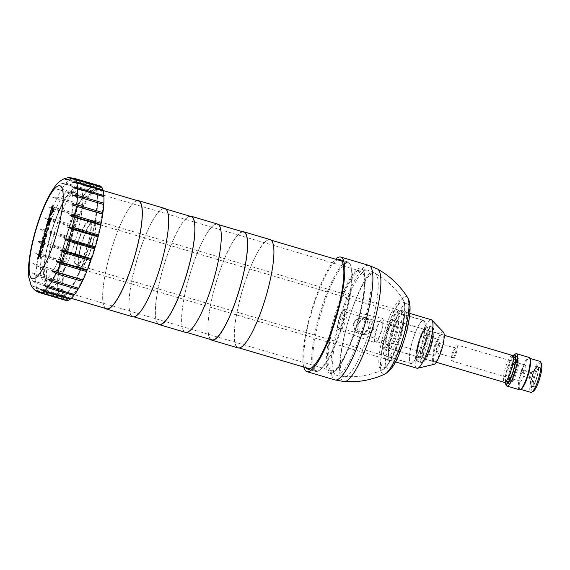 <?xml version="1.0" encoding="UTF-8"?>
<svg xmlns="http://www.w3.org/2000/svg" width="570" height="570" viewBox="0 0 570 570"><rect width="100%" height="100%" fill="white"/><g stroke="black" fill="none" stroke-linecap="round" stroke-linejoin="round"><path stroke-width="0.43" stroke-dasharray="2.85 2.14" d="M40.577 257.248L40.954 253.899L42.479 250.358M99.928 185.913A59.722 12.882 106.5 0 0 99.03 185.799L98.553 186.753L98.582 185.841A59.722 12.882 106.5 0 0 95.874 187.124L95.397 188.25L95.325 187.551A59.722 12.882 106.5 0 0 92.155 190.893L91.699 192.147L91.535 191.698A59.722 12.882 106.5 0 0 88.037 196.956L87.374 198.089A59.722 12.882 106.5 0 0 83.697 205.036L83.013 206.454A59.722 12.882 106.5 0 0 79.33 214.783L78.66 216.429A59.722 12.882 106.5 0 0 75.119 225.77L74.492 227.565A59.722 12.882 106.5 0 0 71.257 237.526L70.694 239.393A59.722 12.882 106.5 0 0 67.908 249.518L41.589 241.744L37.299 241.281L41.118 243.604L67.438 251.384L67.923 250.33L37.299 241.281M67.438 251.384A59.722 12.882 106.5 0 0 65.215 261.245L38.895 253.465L34.706 252.767L38.546 255.232L64.866 263.012L65.329 261.815L34.706 252.767M64.866 263.012A59.722 12.882 106.5 0 0 63.299 272.175L32.889 263.44L36.758 265.998L63.078 273.778L63.512 272.488L32.889 263.44M63.078 273.778A59.722 12.882 106.5 0 0 62.251 281.844L31.92 272.831L35.846 275.431L62.166 283.204L62.55 281.879L31.92 272.831M62.166 283.204A59.722 12.882 106.5 0 0 62.102 289.817L31.849 280.533L35.846 283.105L62.166 290.885L62.479 289.581L31.849 280.533M62.166 290.885A59.722 12.882 106.5 0 0 62.871 295.759L36.551 287.978L32.675 286.204L36.758 288.705L63.071 296.478L63.299 295.253L32.675 286.204M63.071 296.478A59.722 12.882 106.5 0 0 64.524 299.4L38.204 291.619L34.364 289.603L38.532 291.968L64.852 299.749L64.987 298.652L34.364 289.603M66.077 300.468A59.722 12.882 106.5 0 1 64.852 299.749M67.053 300.433L67.46 299.62L36.836 290.572M67.46 299.62L67.431 300.54M70.359 298.73L70.616 298.131L70.68 298.83M74.178 294.597L74.307 294.234L74.478 294.683M103.134 190.622L102.707 191.128L102.821 190.53M101.489 186.981L101.025 187.73L101.125 186.874M67.908 249.518L67.923 250.33M65.215 261.245L65.329 261.815M62.102 289.817L62.479 289.581M62.871 295.759L63.299 295.253M64.524 299.4L64.987 298.652M96.152 241.979A57.057 12.305 -73.5 0 0 99.173 188.478A57.057 12.305 -73.5 0 0 69.861 244.402A57.057 12.305 -73.5 0 0 66.84 297.903A57.057 12.305 -73.5 0 0 96.152 241.979M70.616 298.131L39.986 289.083M74.307 294.234L43.683 285.185M78.382 288.114L47.759 279.058M99.03 185.799L72.711 178.018L68.77 177.619M98.553 186.753L67.923 177.705L72.262 178.061A59.722 12.882 -73.5 0 0 69.554 179.343L64.773 179.201L69.013 179.778A59.722 12.882 -73.5 0 0 65.835 183.12L61.075 183.091L65.215 183.918A59.722 12.882 -73.5 0 0 61.717 189.176L57 189.219L61.054 190.316A59.722 12.882 -73.5 0 0 57.378 197.256L52.725 197.306L56.694 198.681A59.722 12.882 -73.5 0 0 53.01 207.003L48.436 207.003L52.34 208.648A59.722 12.882 -73.5 0 0 48.799 217.996L44.31 217.89L48.172 219.792A59.722 12.882 -73.5 0 0 44.937 229.746L40.548 229.482L44.375 231.612A59.722 12.882 -73.5 0 0 42.928 236.685A59.722 12.882 106.5 0 0 41.589 241.744M70.694 239.393L44.375 231.612M71.172 238.538L40.548 229.482M71.257 237.526L44.937 229.746M74.492 227.565L48.172 219.792M74.941 226.938L44.31 217.89M75.119 225.77L48.799 217.996M78.66 216.429L52.34 208.648M79.059 216.059L48.436 207.003M79.33 214.783L53.01 207.003M83.013 206.454L56.694 198.681M83.348 206.361L52.725 197.306M83.697 205.036L57.378 197.256M87.374 198.089L61.054 190.316M87.63 198.267L57 189.219M88.037 196.956L61.717 189.176M91.535 191.698L65.215 183.918M91.699 192.147L61.075 183.091M92.155 190.893L65.835 183.12M95.325 187.551L69.013 179.778M95.397 188.25L64.773 179.201M95.874 187.124L69.554 179.343M98.582 185.841L72.262 178.061M101.025 187.73L70.395 178.681M102.707 191.128L72.084 182.079M103.533 196.8L72.91 187.751M103.462 204.502L72.839 195.453M90.886 240.419A57.057 12.305 -73.5 0 0 93.908 186.917A57.057 12.305 -73.5 0 0 64.595 242.849A57.057 12.305 -73.5 0 0 61.574 296.35A57.057 12.305 -73.5 0 0 90.886 240.419M64.695 242.841A56.637 12.212 106.5 0 1 90.808 187.901A56.637 12.212 106.5 0 1 90.787 240.426A56.637 12.212 106.5 0 1 59.501 293.842A56.637 12.212 106.5 0 1 64.695 242.841M90.295 240.319A56.209 12.127 -73.5 0 0 93.273 187.608A56.209 12.127 -73.5 0 0 90.317 188.186A56.209 12.127 -73.5 0 0 64.396 242.713A56.209 12.127 -73.5 0 0 59.244 293.336A56.209 12.127 -73.5 0 0 61.418 295.424A56.209 12.127 -73.5 0 0 90.295 240.319M138.417 200.946A56.209 12.127 -73.5 0 0 109.533 256.051A56.209 12.127 -73.5 0 0 106.554 308.762M137.249 200.604A56.494 12.184 106.5 0 0 109.468 256.058A56.494 12.184 -73.5 0 0 105.393 308.42M164.816 208.456A56.494 12.184 106.5 0 0 135.788 263.839A56.494 12.184 -73.5 0 0 132.796 316.813M135.852 263.832A56.209 12.127 -73.5 0 0 132.874 316.542A56.209 12.127 -73.5 0 0 161.752 261.438A56.209 12.127 -73.5 0 0 164.73 208.727A56.209 12.127 -73.5 0 0 135.852 263.832M191.05 216.507A56.209 12.127 -73.5 0 0 162.172 271.605A56.209 12.127 -73.5 0 0 159.194 324.316M189.888 216.158A56.494 12.184 106.5 0 0 162.108 271.612A56.494 12.184 -73.5 0 0 158.025 323.974M217.448 224.01A56.494 12.184 106.5 0 0 188.428 279.393A56.494 12.184 -73.5 0 0 185.435 332.367M188.492 279.386A56.209 12.127 -73.5 0 0 185.514 332.096A56.209 12.127 -73.5 0 0 214.391 276.992A56.209 12.127 -73.5 0 0 217.369 224.281A56.209 12.127 -73.5 0 0 188.492 279.386M243.689 232.061A56.209 12.127 -73.5 0 0 214.812 287.166A56.209 12.127 -73.5 0 0 211.833 339.877M242.528 231.712A56.494 12.184 106.5 0 0 214.748 287.166A56.494 12.184 -73.5 0 0 210.665 339.528M270.087 239.564A56.494 12.184 106.5 0 0 241.067 294.947A56.494 12.184 -73.5 0 0 238.068 347.921M241.131 294.939A56.209 12.127 -73.5 0 0 238.153 347.65A56.209 12.127 -73.5 0 0 267.031 292.545A56.209 12.127 -73.5 0 0 270.009 239.835A56.209 12.127 -73.5 0 0 241.131 294.939M319.563 318.117A56.209 12.127 -73.5 0 0 316.578 370.828A56.209 12.127 -73.5 0 0 317.632 370.92A56.209 12.127 -73.5 0 0 319.542 370.258A56.209 12.127 -73.5 0 0 345.463 315.723A56.209 12.127 -73.5 0 0 350.614 265.107A56.209 12.127 -73.5 0 0 348.441 263.012A56.209 12.127 -73.5 0 0 347.387 262.92A56.209 12.127 -73.5 0 0 319.563 318.117M346.817 261.872A57.057 12.305 106.5 0 1 347.892 261.972A57.057 12.305 106.5 0 1 350.094 264.095A57.057 12.305 106.5 0 1 343.525 320.176A57.057 12.305 106.5 0 1 318.559 370.821A57.057 12.305 106.5 0 1 316.621 371.498A57.057 12.305 -73.5 0 1 315.552 371.405A57.057 12.305 -73.5 0 1 319.236 315.552A57.057 12.305 -73.5 0 1 346.817 261.872M305.876 367.664A57.057 12.305 106.5 0 1 312.025 310.864A57.057 12.305 106.5 0 1 337.732 259.849M303.724 367.03A59.722 12.882 106.5 0 1 311.469 310.707A59.722 12.882 106.5 0 1 335.58 259.215M403.474 335.58A25.857 5.579 106.5 0 1 390.194 360.931A25.857 5.579 106.5 0 1 391.561 336.685A25.857 5.579 106.5 0 1 404.85 311.334A25.857 5.579 106.5 0 1 403.474 335.58M398.872 334.219A25.857 5.579 106.5 0 1 385.584 359.57A25.857 5.579 106.5 0 1 386.959 335.324A25.857 5.579 106.5 0 1 400.24 309.973A25.857 5.579 106.5 0 1 398.872 334.219M332.916 321.936A54.806 11.82 -73.5 0 0 330.009 373.329A54.806 11.82 -73.5 0 0 331.035 373.421A54.806 11.82 -73.5 0 0 332.894 372.773A54.806 11.82 -73.5 0 0 358.167 319.606A54.806 11.82 -73.5 0 0 363.19 270.251A54.806 11.82 -73.5 0 0 361.074 268.214A54.806 11.82 -73.5 0 0 360.041 268.121A54.806 11.82 -73.5 0 0 332.916 321.936M358.658 319.813A54.1 11.671 106.5 0 1 333.714 372.303A54.1 11.671 106.5 0 1 333.735 322.114A54.1 11.671 106.5 0 1 363.624 271.092A54.1 11.671 106.5 0 1 358.658 319.813M360.895 271.235A51.856 11.186 106.5 0 0 334.248 322.071A51.856 11.186 -73.5 0 0 331.505 370.692A51.856 11.186 -73.5 0 0 358.145 319.863A51.856 11.186 106.5 0 0 360.895 271.235L79.28 188.014A51.856 11.186 106.5 0 1 76.53 236.643A51.856 11.186 106.5 0 1 49.889 287.472A51.856 11.186 106.5 0 1 52.639 238.851A51.856 11.186 106.5 0 1 79.28 188.014C68.564 184.951 57.962 209.233 49.54 237.64C42.978 263.368 40.164 284.252 49.889 287.472L331.505 370.692M73.779 192.104A46.377 10.003 106.5 0 0 49.953 237.569A46.377 10.003 -73.5 0 0 47.495 281.053A46.377 10.003 -73.5 0 0 71.314 235.595A46.377 10.003 106.5 0 0 73.779 192.104L69.825 190.936A46.377 10.003 -73.5 0 0 46.006 236.4A46.377 10.003 -73.5 0 0 43.541 279.884A46.377 10.003 -73.5 0 0 67.367 234.427A46.377 10.003 -73.5 0 0 69.825 190.936M41.988 248.513L44.738 243.369L45.009 238.353M43.448 240.732L41.966 245.934M42.479 247.302L42.743 243.554L44.781 239.642M45.03 240.925L43.548 246.14M49.006 225.228L50.538 222.136L51.371 218.068M49.262 219.293L47.958 224.409M47.859 225.791L49.127 223.696M48.307 224.694L49.448 219.379L50.217 219.308L49.212 222.927M48.956 223.647L48.536 224.509M50.502 221.531L49.448 224.138L50.438 219.286L51.136 219.222L50.424 221.509M46.348 236.308L46.64 235.232M44.239 236.5L46.612 236.379M46.284 229.09L48.3 229.005M48.364 228.976L48.956 227.872M45.144 235.374L48.628 229.055M38.162 258.559L40.605 254.576M38.753 257.469L38.425 258.637M40.748 249.176L40.748 250.216M41.012 253.101L41.012 249.254M49.754 216.486L53.366 211.869L53.715 210.601L52.697 206.839M50.217 215.838L50.018 216.564M52.39 210.38L52.048 212.653M52.483 210.829L52.654 210.458M52.248 212.71L52.746 210.907M37.477 259.022L38.055 259.072L52.397 205.977M390.3 335.267A14.193 3.064 -73.5 0 0 389.552 348.576A14.193 3.064 -73.5 0 0 390.3 348.434A14.193 3.064 -73.5 0 0 396.841 334.661A14.193 3.064 -73.5 0 0 398.145 321.879A14.193 3.064 -73.5 0 0 397.596 321.352A14.193 3.064 -73.5 0 0 390.3 335.267M394.853 333.828A17.007 3.669 -73.5 0 0 396.414 318.509A17.007 3.669 -73.5 0 0 387.023 334.547A17.007 3.669 -73.5 0 0 387.016 350.322A17.007 3.669 -73.5 0 0 394.853 333.828M384.629 355.416A22.145 4.774 106.5 0 0 396.043 333.714A22.145 4.774 -73.5 0 0 397.183 312.937A22.145 4.774 -73.5 0 0 385.84 334.661A22.145 4.774 106.5 0 0 384.629 355.416L389.837 357.162A22.344 4.816 106.5 0 1 391.056 336.214A22.344 4.816 -73.5 0 1 402.498 314.305A22.344 4.816 -73.5 0 1 402.534 314.312L423.588 320.54A22.344 4.816 -73.5 0 0 412.11 342.442A22.344 4.816 106.5 0 0 410.927 363.389A22.344 4.816 106.5 0 0 422.406 341.487A22.344 4.816 -73.5 0 0 423.588 320.54M389.837 357.162A22.344 4.816 106.5 0 0 389.873 357.169A22.344 4.816 106.5 0 0 401.351 335.267A22.344 4.816 -73.5 0 0 402.534 314.312M412.082 342.442A22.486 4.852 -73.5 0 0 410.885 363.525A22.486 4.852 -73.5 0 0 422.441 341.487A22.486 4.852 -73.5 0 0 423.631 320.404A22.486 4.852 -73.5 0 0 412.082 342.442M77.826 243.668A22.486 4.852 -73.5 0 0 76.636 264.751A22.486 4.852 -73.5 0 0 88.186 242.713A22.486 4.852 -73.5 0 0 89.376 221.63A22.486 4.852 -73.5 0 0 77.826 243.668M88.507 242.685A23.89 5.151 106.5 0 1 76.237 266.097A23.89 5.151 106.5 0 1 77.499 243.696A23.89 5.151 106.5 0 1 89.775 220.277A23.89 5.151 106.5 0 1 88.507 242.685M92.454 243.846A23.89 5.151 106.5 0 1 80.185 267.266A23.89 5.151 106.5 0 1 81.453 244.865A23.89 5.151 -73.5 0 1 93.722 221.445A23.89 5.151 -73.5 0 1 92.454 243.846M92.782 243.817A25.294 5.458 106.5 0 1 79.786 268.613A25.294 5.458 106.5 0 1 81.125 244.893A25.294 5.458 106.5 0 1 94.121 220.098A25.294 5.458 106.5 0 1 92.782 243.817M416.934 368.241A25.294 5.458 106.5 0 1 418.273 344.522A25.294 5.458 -73.5 0 1 431.269 319.727M443.481 332.26A16.865 3.634 -73.5 0 0 434.433 348.548A16.865 3.634 106.5 0 0 433.998 364.365M441.586 347.885A14.193 3.064 -73.5 0 0 442.334 334.576A14.193 3.064 -73.5 0 0 435.045 348.491A14.193 3.064 -73.5 0 0 434.29 361.8A14.193 3.064 -73.5 0 0 441.586 347.885M521.172 389.111A16.16 3.484 106.5 0 1 520.324 389.274A16.16 3.484 106.5 0 1 521.18 374.12A16.16 3.484 -73.5 0 1 529.487 358.274L529.858 358.387M519.47 389.752A16.865 3.634 106.5 0 1 520.36 373.941A16.865 3.634 -73.5 0 1 529.024 357.404M506.31 385.434A16.865 3.634 106.5 0 1 507.863 370.243A16.865 3.634 -73.5 0 1 515.636 353.885M512.872 355.865A15.461 3.334 -73.5 0 0 506.865 369.823A15.461 3.334 106.5 0 0 505.07 382.263M505.676 382.114A14.193 3.064 106.5 0 1 507.157 369.802A14.193 3.064 106.5 0 1 513.299 356.328M508.098 381.494A14.193 3.064 -73.5 0 1 509.794 370.578A14.193 3.064 106.5 0 1 514.995 358.16M515.337 357.718A14.193 3.064 106.5 0 1 517.083 356.663A14.193 3.064 106.5 0 1 517.631 357.19A14.193 3.064 106.5 0 1 516.327 369.973A14.193 3.064 -73.5 0 1 509.787 383.738A14.193 3.064 -73.5 0 1 509.039 383.888A14.193 3.064 -73.5 0 1 508.148 382.05M511.347 370.92A12.861 2.772 -73.5 0 0 509.922 381.736A12.861 2.772 -73.5 0 0 511.34 382.848A12.861 2.772 -73.5 0 0 517.275 370.372A12.861 2.772 -73.5 0 0 518.451 358.786A12.861 2.772 -73.5 0 0 516.662 358.95A12.861 2.772 -73.5 0 0 511.347 370.92M516.855 359.378A11.521 2.487 106.5 0 0 515.693 359.948A11.521 2.487 106.5 0 0 510.934 370.678A11.521 2.487 -73.5 0 0 509.658 380.368A11.521 2.487 -73.5 0 0 510.321 381.48A11.521 2.487 -73.5 0 0 516.242 370.186A11.521 2.487 106.5 0 0 516.855 359.378L515.693 359.036A11.521 2.487 -73.5 0 0 509.772 370.329A11.521 2.487 -73.5 0 0 509.16 381.138A11.521 2.487 -73.5 0 0 509.487 381.138A11.521 2.487 -73.5 0 0 515.081 369.845A11.521 2.487 -73.5 0 0 515.971 359.214A11.521 2.487 -73.5 0 0 515.693 359.036M512.309 355.395A14.05 3.028 -73.5 0 0 505.084 369.175A14.05 3.028 106.5 0 0 504.343 382.349M393.122 333.578A14.05 3.028 106.5 0 1 385.904 347.351A14.05 3.028 106.5 0 1 386.652 334.177A14.05 3.028 -73.5 0 1 393.87 320.397A14.05 3.028 -73.5 0 1 393.122 333.578M386.702 344.658A11.243 2.422 106.5 0 0 392.474 333.635A11.243 2.422 -73.5 0 0 393.072 323.097A11.243 2.422 -73.5 0 0 387.294 334.113A11.243 2.422 106.5 0 0 386.702 344.658L375.644 341.387A11.243 2.422 106.5 0 1 376.243 330.849A11.243 2.422 -73.5 0 1 382.021 319.827A11.243 2.422 -73.5 0 1 381.423 330.372A11.243 2.422 106.5 0 1 375.644 341.387M381.743 330.336A12.647 2.729 -73.5 0 0 382.385 318.473A12.647 2.729 -73.5 0 0 375.922 330.878A12.647 2.729 106.5 0 0 375.217 342.727A12.647 2.729 106.5 0 0 381.743 330.336M368.647 328.69L367.372 320.611L360.817 317.882L355.766 319.941L353.058 324.009L355.523 332.046L362.271 334.683L368.647 328.69M338.181 329.588A10.538 2.273 106.5 0 0 343.625 319.264A10.538 2.273 -73.5 0 0 344.159 309.375A10.538 2.273 -73.5 0 0 338.765 319.713A10.538 2.273 106.5 0 0 338.181 329.588L375.217 342.727M358.288 323.525L364.764 317.519L371.804 320.19L374.283 328.17L371.647 332.16L366.417 334.305L359.677 331.655L358.288 323.525M373.407 328.249L372.773 322.955L366.631 318.21L363.496 317.64L357.611 323.589C356.293 327.643 357.533 331.177 361.337 334.198L354.362 329.239L353.728 323.945L356.229 320.126L362.093 317.768L365.798 317.996C369.602 321.017 370.842 324.558 369.524 328.612L363.639 334.562L361.337 334.198L365.042 334.426L370.906 332.068L373.407 328.249M437.888 347.308A8.429 1.817 -73.5 0 0 438.822 340.212A8.429 1.817 -73.5 0 0 438.337 339.399A8.429 1.817 -73.5 0 0 434.005 347.664A8.429 1.817 106.5 0 0 433.556 355.573A8.429 1.817 106.5 0 0 434.404 355.153A8.429 1.817 106.5 0 0 437.888 347.308M341.886 320.447A8.429 1.817 106.5 0 1 346.218 312.182A8.429 1.817 106.5 0 1 346.418 312.31A8.429 1.817 106.5 0 1 345.769 320.084A8.429 1.817 106.5 0 1 341.679 328.349A8.429 1.817 106.5 0 1 341.437 328.349A8.429 1.817 106.5 0 1 341.886 320.447M343.511 319.271A10.053 2.166 106.5 0 1 338.637 329.132A10.053 2.166 106.5 0 1 338.879 319.699A10.053 2.166 106.5 0 1 344.287 310.002A10.053 2.166 106.5 0 1 343.511 319.271M436.713 348.149A4.916 1.062 -73.5 0 0 436.449 352.766A4.916 1.062 -73.5 0 0 436.948 352.524A4.916 1.062 -73.5 0 0 438.978 347.942A4.916 1.062 -73.5 0 0 439.52 343.803A4.916 1.062 -73.5 0 0 439.242 343.332A4.916 1.062 -73.5 0 0 436.713 348.149M453.236 353.037A4.916 1.062 -73.5 0 0 452.972 357.647A4.916 1.062 -73.5 0 0 455.501 352.823A4.916 1.062 -73.5 0 0 455.765 348.213A4.916 1.062 -73.5 0 0 453.236 353.037M456.314 352.752A8.429 1.817 -73.5 0 0 456.755 344.843A8.429 1.817 -73.5 0 0 452.423 353.108A8.429 1.817 -73.5 0 0 451.982 361.017A8.429 1.817 -73.5 0 0 456.314 352.752M524.742 372.972A8.429 1.817 -73.5 0 0 525.191 365.064A8.429 1.817 -73.5 0 0 520.859 373.329A8.429 1.817 -73.5 0 0 520.41 381.237A8.429 1.817 -73.5 0 0 524.742 372.972M523.445 373.094A2.807 0.606 -73.5 0 0 523.595 370.457A2.807 0.606 -73.5 0 0 522.149 373.215A2.807 0.606 -73.5 0 0 521.999 375.851A2.807 0.606 -73.5 0 0 523.445 373.094M529.58 377.867A2.807 0.606 106.5 0 0 529.744 378.138A2.807 0.606 106.5 0 0 531.19 375.381A2.807 0.606 -73.5 0 0 531.333 372.744A2.807 0.606 -73.5 0 0 531.055 372.887A2.807 0.606 -73.5 0 0 529.893 375.502A2.807 0.606 106.5 0 0 529.58 377.867L531.097 385.619A10.402 2.244 -73.5 0 0 537.04 376.428A10.402 2.244 -73.5 0 0 536.541 367.194A10.402 2.244 -73.5 0 0 532.245 376.87A10.402 2.244 -73.5 0 0 531.097 385.619M532.052 376.891A11.243 2.422 106.5 0 1 537.831 365.869A11.243 2.422 106.5 0 1 537.232 376.414A11.243 2.422 106.5 0 1 531.454 387.436A11.243 2.422 106.5 0 1 532.052 376.891M532.074 376.898A11.243 2.422 106.5 0 1 537.845 365.876A11.243 2.422 106.5 0 1 537.254 376.421A11.243 2.422 -73.5 0 1 531.475 387.436A11.243 2.422 -73.5 0 1 532.074 376.898M532.309 376.87A10.117 2.18 -73.5 0 0 531.774 386.353A10.117 2.18 -73.5 0 0 536.976 376.435A10.117 2.18 -73.5 0 0 537.51 366.952A10.117 2.18 -73.5 0 0 532.309 376.87M539.077 377.062A10.117 2.18 106.5 0 1 533.883 386.98A10.117 2.18 106.5 0 1 534.418 377.49A10.117 2.18 106.5 0 1 539.612 367.572A10.117 2.18 106.5 0 1 539.077 377.062M541.5 363.674A14.756 3.185 -73.5 0 0 533.349 377.589A14.756 3.185 106.5 0 0 533.342 391.276M540.011 361.387A16.16 3.484 -73.5 0 0 531.71 377.226A16.16 3.484 106.5 0 0 530.855 392.381M530.107 358.879A16.16 3.484 -73.5 0 0 529.487 358.274M39.758 292.688A59.722 12.882 106.5 0 1 38.532 291.968M38.895 253.465A59.722 12.882 106.5 0 1 41.118 243.604M36.986 264.394A59.722 12.882 106.5 0 1 38.546 255.232M35.931 274.063A59.722 12.882 106.5 0 1 36.758 265.998M35.789 282.036A59.722 12.882 106.5 0 1 35.846 275.431M36.551 287.978A59.722 12.882 106.5 0 1 35.846 283.105M38.204 291.619A59.722 12.882 106.5 0 1 36.758 288.705M73.608 178.139A59.722 12.882 -73.5 0 0 72.711 178.018M368.847 265.378A59.722 12.882 -73.5 0 0 367.728 265.278A59.722 12.882 -73.5 0 0 338.858 321.466A59.722 12.882 -73.5 0 0 334.996 379.934M377.475 268.99A58.774 12.675 -73.5 0 0 375.808 268.655A58.774 12.675 -73.5 0 0 347.016 325.292A58.774 12.675 -73.5 0 0 344.202 381.594M407.614 297.54A40.591 8.757 -73.5 0 0 405.477 296.315A40.591 8.757 -73.5 0 0 385.384 336.172A40.591 8.757 -73.5 0 0 383.995 374.305A40.591 8.757 -73.5 0 0 385.014 374.013M406.56 303.304A34.164 7.367 -73.5 0 0 389.645 336.856A34.164 7.367 -73.5 0 0 388.476 368.954A34.164 7.367 -73.5 0 0 405.391 335.402A34.164 7.367 -73.5 0 0 406.56 303.304M383.874 367.593A34.164 7.367 -73.5 0 0 400.781 334.041A34.164 7.367 -73.5 0 0 401.957 301.943A34.164 7.367 -73.5 0 0 385.042 335.495A34.164 7.367 -73.5 0 0 383.874 367.593M382.007 369.823A36.843 7.944 -73.5 0 0 382.933 369.552A36.843 7.944 -73.5 0 0 399.378 336.678A36.843 7.944 -73.5 0 0 403.439 300.148A36.843 7.944 -73.5 0 0 401.508 299.029A36.843 7.944 -73.5 0 0 383.268 335.21A36.843 7.944 -73.5 0 0 382.007 369.823M345.007 376.677A53.965 11.642 -73.5 0 0 370.735 327.144A53.965 11.642 -73.5 0 0 375.096 273.294A53.965 11.642 -73.5 0 0 373.564 272.987A53.965 11.642 -73.5 0 0 347.13 324.993A53.965 11.642 -73.5 0 0 344.544 376.684A53.965 11.642 -73.5 0 0 345.007 376.677M366.424 270.002A54.806 11.82 -73.5 0 0 339.934 321.565A54.806 11.82 -73.5 0 0 336.393 375.217A54.806 11.82 -73.5 0 0 337.419 375.309A54.806 11.82 -73.5 0 0 363.916 323.753A54.806 11.82 -73.5 0 0 367.458 270.094A54.806 11.82 -73.5 0 0 366.424 270.002M71.606 235.567A47.638 10.274 106.5 0 1 48.03 282.349A47.638 10.274 106.5 0 1 49.661 237.59A47.638 10.274 106.5 0 1 73.238 190.815A47.638 10.274 106.5 0 1 71.606 235.567M430.742 344.294A18.546 4.004 -73.5 0 0 431.725 326.895A18.546 4.004 -73.5 0 0 422.199 345.078A18.546 4.004 -73.5 0 0 421.216 362.477A18.546 4.004 -73.5 0 0 430.742 344.294M427.586 343.361A18.546 4.004 -73.5 0 0 428.569 325.962A18.546 4.004 -73.5 0 0 419.036 344.145A18.546 4.004 -73.5 0 0 418.052 361.544A18.546 4.004 -73.5 0 0 427.586 343.361M431.732 344.708A17.143 3.698 -73.5 0 0 432.324 328.605A17.143 3.698 -73.5 0 0 423.838 345.441A17.143 3.698 -73.5 0 0 423.246 361.544A17.143 3.698 -73.5 0 0 431.732 344.708M418.045 343.731A17.143 3.698 -73.5 0 0 417.461 359.834A17.143 3.698 -73.5 0 0 425.947 342.998A17.143 3.698 -73.5 0 0 426.531 326.895A17.143 3.698 -73.5 0 0 418.045 343.731M425.398 343.047A14.756 3.185 106.5 0 1 418.088 357.54A14.756 3.185 106.5 0 1 418.594 343.682A14.756 3.185 106.5 0 1 425.904 329.189A14.756 3.185 106.5 0 1 425.398 343.047M424.743 342.905A14.193 3.064 106.5 0 1 417.447 356.82A14.193 3.064 106.5 0 1 418.202 343.511A14.193 3.064 106.5 0 1 425.491 329.595A14.193 3.064 106.5 0 1 424.743 342.905M425.042 345.534A14.193 3.064 106.5 0 1 432.338 331.619A14.193 3.064 106.5 0 1 431.583 344.928A14.193 3.064 106.5 0 1 424.294 358.844A14.193 3.064 106.5 0 1 425.042 345.534M424.386 345.392A14.756 3.185 106.5 0 1 431.69 330.899A14.756 3.185 106.5 0 1 431.184 344.764A14.756 3.185 106.5 0 1 423.88 359.25A14.756 3.185 106.5 0 1 424.386 345.392M99.173 188.478L93.908 186.917M66.84 297.903L61.574 296.35M90.317 188.186L90.808 187.901M102.835 190.437L93.273 187.608M71.25 298.331L61.418 295.424M59.244 293.336L59.501 293.842M134.036 316.884L132.874 316.542M186.675 332.438L185.514 332.096M218.538 224.623L217.369 224.281M316.578 370.828L309.916 368.861M239.315 347.992L238.153 347.65M350.614 265.107L350.094 264.095M319.542 370.258L318.559 370.821M348.441 263.012L341.779 261.046M271.17 240.184L270.009 239.835M307.658 369.068L315.552 371.405M385.584 359.57L390.194 360.931M400.24 309.973L404.85 311.334M330.009 373.329L336.393 375.217L344.544 376.684L357.148 376.542C366.161 375.701 374.754 373.371 382.933 369.552C389.132 365.399 394.86 354.454 400.104 336.728C402.555 328.341 404.13 320.753 404.835 313.963C405.569 305.242 404.657 301.986 403.439 300.148C396.293 288.805 386.838 279.856 375.096 273.294L367.458 270.094L361.074 268.214M333.714 372.303L332.894 372.773M363.624 271.092L363.19 270.251M47.495 281.053L43.541 279.884M339.998 259.635L347.892 261.972M165.899 209.069L164.73 208.727M431.725 326.895L428.569 325.962C427.543 325.413 426.21 326.161 424.572 328.213C422.142 331.697 419.947 336.877 418.01 343.746C414.005 360.995 416.642 360.611 418.052 361.544L421.216 362.477C422.242 363.026 423.574 362.278 425.206 360.226C427.643 356.742 429.83 351.562 431.775 344.693C435.786 327.493 433.143 327.836 431.725 326.895M397.596 321.352L425.491 329.595L424.394 330.372C422.384 332.873 420.453 337.305 418.615 343.674C417.062 349.595 416.542 353.742 417.055 356.1L417.447 356.82L389.552 348.576M398.145 321.879L396.414 318.509M397.183 312.937L402.498 314.305M389.873 357.169L410.927 363.389M410.885 363.525L76.636 264.751M423.631 320.404L89.376 221.63M76.237 266.097L80.185 267.266M89.775 220.277L93.722 221.445M79.786 268.613L395.487 361.907M94.121 220.098L409.823 313.393M442.334 334.576L432.338 331.619C433.399 330.778 433.015 335.16 431.169 344.764C429.324 351.134 427.4 355.566 425.391 358.067L424.294 358.844L434.29 361.8M390.3 348.434L387.016 350.322M514.453 355.887L517.083 356.663M506.409 383.111L509.039 383.888M511.34 382.848L509.787 383.738M509.658 380.368L509.922 381.736M515.693 359.948L516.662 358.95M518.451 358.786L517.631 357.19M515.971 359.214L515.401 358.601M509.487 381.138L508.682 381.344M510.321 381.48L509.16 381.138M436.257 362.235L385.904 347.351M444.222 335.281L393.87 320.397M393.072 323.097L382.021 319.827M344.159 309.375L382.385 318.473M363.496 317.64L364.764 317.519M366.631 318.21L438.337 339.399M360.817 317.882L362.093 317.768M346.218 312.182L365.277 317.811M341.437 328.349L360.504 333.984M362.271 334.683L363.639 334.562M361.857 334.383L433.556 355.573M365.042 334.426L366.417 334.305M341.679 328.349L338.637 329.132M346.418 312.31L344.287 310.002M436.948 352.524L434.404 355.153M452.972 357.647L436.449 352.766M455.765 348.213L439.242 343.332M439.52 343.803L438.822 340.212M525.191 365.064L456.755 344.843M520.41 381.237L451.982 361.017M531.333 372.744L523.595 370.457M529.744 378.138L521.999 375.851M531.774 386.353L533.883 386.98M537.51 366.952L539.612 367.572M520.324 389.274L520.695 389.381M531.055 372.887L536.541 367.194"/><path stroke-width="0.85" d="M40.342 254.498L40.306 258.238L40.691 253.821L42.8 249.19L40.748 253.023L40.748 249.176L40.385 253.714L38.162 258.559L40.342 254.498L40.577 257.248M44.474 243.29L44.888 238.281L42.258 243.497L41.845 248.513L44.474 243.29M48.863 223.618L48.835 225.321L51.4 217.968L49.291 218.16L47.688 225.898L49.105 223.689M46.348 236.308L46.676 235.125L44.88 235.296L48.692 227.801L46.583 227.993L46.284 229.09L48.037 228.926L44.239 236.5L46.348 236.308M49.754 216.486L53.103 211.791L53.452 210.522L52.575 206.247L52.262 207.38L53.038 211.171L51.984 212.631L52.39 210.38L51.635 213.116L49.754 216.486M37.477 259.022L52.426 205.87L37.477 259.022M40.662 292.802A59.722 12.882 106.5 0 1 39.758 292.688L66.077 300.468A59.722 12.882 106.5 0 0 66.975 300.582L40.662 292.802L36.836 290.572L41.111 292.759L67.431 300.54A59.722 12.882 106.5 0 0 70.131 299.257L70.359 298.73M70.131 299.257L43.819 291.484L39.986 289.083L44.36 291.049L70.68 298.83A59.722 12.882 106.5 0 0 73.851 295.481L74.178 294.597M73.851 295.481L47.538 287.708L43.683 285.185L74.478 294.683A59.722 12.882 106.5 0 0 77.976 289.425L78.354 288.206M77.976 289.425L51.656 281.644L47.759 279.058L78.639 288.292A59.722 12.882 106.5 0 0 82.315 281.345L82.999 279.927L56.679 272.147L52.034 270.971L55.995 273.564A59.722 12.882 106.5 0 1 52.319 280.511M82.999 279.927A59.722 12.882 106.5 0 0 86.683 271.598L60.363 263.817L56.323 261.274L61.033 262.179L87.352 269.952L86.954 270.322L56.323 261.274M87.352 269.952A59.722 12.882 106.5 0 0 90.894 260.611L64.574 252.831L60.449 250.387L65.201 251.035L91.521 258.809L91.072 259.443L60.449 250.387M91.521 258.809A59.722 12.882 106.5 0 0 94.755 248.855L68.436 241.082L64.211 238.794L68.999 239.208L95.318 246.988L94.841 247.843L64.211 238.794M86.683 271.598L86.954 270.322M90.894 260.611L91.072 259.443M94.755 248.855L94.841 247.843M102.707 214.206L71.87 204.844L76.615 204.822A59.722 12.882 -73.5 0 0 77.442 196.764L103.761 204.537A59.722 12.882 106.5 0 1 102.928 212.603L102.707 214.206A59.722 12.882 106.5 0 1 101.147 223.369L100.797 225.136A59.722 12.882 106.5 0 1 98.574 234.997L98.104 236.856A59.722 12.882 106.5 0 1 95.318 246.988M103.476 204.452L103.847 203.177L77.527 195.396A59.722 12.882 -73.5 0 0 77.584 188.784L72.91 187.751L77.527 187.715A59.722 12.882 -73.5 0 0 76.815 182.849L72.084 182.079L76.615 182.122A59.722 12.882 -73.5 0 0 75.169 179.208L70.395 178.681L74.834 178.859A59.722 12.882 -73.5 0 0 73.608 178.139L68.464 177.641M77.584 188.784L103.904 196.565A59.722 12.882 106.5 0 1 103.847 203.177M103.612 196.479L103.847 195.496L77.527 187.715M76.815 182.849L103.134 190.622A59.722 12.882 106.5 0 1 103.847 195.496M102.821 190.53L102.935 189.903L76.615 182.122M75.169 179.208L101.489 186.981A59.722 12.882 106.5 0 1 102.935 189.903M101.125 186.874L74.834 178.859M73.608 178.139L99.928 185.913A59.722 12.882 106.5 0 1 101.154 186.632M82.315 281.345L55.995 273.564M82.657 280.02L52.034 270.971M98.104 236.856L71.784 229.083L67.46 226.995L72.255 227.223A59.722 12.882 -73.5 0 0 74.478 217.362L70.053 215.51L74.827 215.588A59.722 12.882 -73.5 0 0 76.387 206.426M98.09 236.051L67.46 226.995M77.442 196.764L72.839 195.453L77.527 195.396M102.928 212.603L76.615 204.822M102.493 213.893L71.87 204.844M101.147 223.369L74.827 215.588M100.676 224.566L70.053 215.51M100.797 225.136L74.478 217.362M98.574 234.997L72.255 227.223M71.25 298.331L106.554 308.762A56.209 12.127 -73.5 0 0 135.432 253.657A56.209 12.127 -73.5 0 0 138.417 200.946L102.835 190.437M105.393 308.42A56.494 12.184 -73.5 0 0 106.476 309.033A56.494 12.184 -73.5 0 0 135.496 253.657A56.494 12.184 106.5 0 0 138.496 200.683A56.494 12.184 106.5 0 0 137.249 200.604M106.476 309.033L132.796 316.813A56.494 12.184 -73.5 0 0 161.816 261.43A56.494 12.184 106.5 0 0 164.816 208.456L138.496 200.683M134.036 316.884L159.194 324.316A56.209 12.127 -73.5 0 0 188.071 269.218A56.209 12.127 -73.5 0 0 191.05 216.507L165.899 209.069M158.025 323.974A56.494 12.184 -73.5 0 0 159.115 324.587A56.494 12.184 -73.5 0 0 188.136 269.211A56.494 12.184 106.5 0 0 191.135 216.237A56.494 12.184 106.5 0 0 189.888 216.158M159.115 324.587L185.435 332.367A56.494 12.184 -73.5 0 0 214.455 276.984A56.494 12.184 106.5 0 0 217.448 224.01L191.135 216.237M186.675 332.438L211.833 339.877A56.209 12.127 -73.5 0 0 240.711 284.772A56.209 12.127 -73.5 0 0 243.689 232.061L218.538 224.623M210.665 339.528A56.494 12.184 -73.5 0 0 211.748 340.14A56.494 12.184 -73.5 0 0 240.775 284.765A56.494 12.184 106.5 0 0 243.768 231.791A56.494 12.184 106.5 0 0 242.528 231.712M211.748 340.14L238.068 347.921A56.494 12.184 -73.5 0 0 267.095 292.538A56.494 12.184 106.5 0 0 270.087 239.564L243.768 231.791M337.732 259.849A57.057 12.305 106.5 0 1 338.922 259.542A57.057 12.305 106.5 0 1 339.998 259.635A57.057 12.305 106.5 0 1 336.307 315.495A57.057 12.305 106.5 0 1 308.726 369.168A57.057 12.305 106.5 0 1 307.658 369.068A57.057 12.305 106.5 0 1 305.876 367.664M385.014 374.013C395.509 367.443 399.036 354.832 404.821 338.117C407.123 330.279 408.69 323.005 409.524 316.293C410.649 307.38 410.015 301.124 407.614 297.54A40.591 8.757 -73.5 0 1 403.132 337.789A40.591 8.757 -73.5 0 1 385.014 374.013C376.321 378.067 367.187 380.546 357.604 381.444L344.202 381.594L334.996 379.934L306.902 371.633A59.722 12.882 106.5 0 0 308.021 371.733A59.722 12.882 -73.5 0 0 336.891 315.545A59.722 12.882 -73.5 0 0 340.753 257.077A59.722 12.882 -73.5 0 0 339.627 256.977A59.722 12.882 106.5 0 0 335.58 259.215M306.902 371.633A59.722 12.882 106.5 0 1 303.724 367.03M45.009 238.353L43.448 240.732M41.966 245.934L41.988 248.513M44.517 239.564L44.253 243.312L42.223 247.23L42.479 243.476L44.517 239.564L45.03 240.925M43.548 246.14L42.223 247.23M49.098 223.832L49.006 225.228M47.958 224.409L47.859 225.791M49.291 218.16L49.262 219.293M51.663 218.039L49.554 218.239M49.212 222.927L48.956 223.647M48.536 224.509L48.044 224.623L49.184 219.3L49.953 219.229L48.044 224.623M49.782 223.647L49.412 224.124M49.448 224.138L50.174 219.208L50.873 219.144L49.426 224.138M44.624 235.118L44.531 236.472M48.037 228.926L44.888 235.196M46.583 227.993L46.576 229.062M48.664 227.9L46.847 228.071M44.88 235.296L46.64 235.232M40.385 253.714L38.803 257.262M40.406 250.43L40.648 253.792M40.748 253.023L42.479 250.358M50.082 215.289L50.217 215.838M51.635 213.116L50.345 215.367M52.048 212.653L51.899 213.194M51.984 212.631L53.217 211.37M52.262 207.38L53.281 211.135M52.697 206.839L52.526 207.459M52.112 205.898L37.77 258.994M417.632 368.249L433.998 364.365A16.865 3.634 106.5 0 0 442.199 347.828A16.865 3.634 -73.5 0 0 443.481 332.26L431.861 320.105A25.294 5.458 -73.5 0 1 429.93 343.446A25.294 5.458 106.5 0 1 417.632 368.249A25.294 5.458 106.5 0 1 416.934 368.241L395.487 361.907M431.861 320.105A25.294 5.458 -73.5 0 0 431.269 319.727L409.823 313.393M520.353 389.581A16.865 3.634 106.5 0 0 528.134 373.222A16.865 3.634 -73.5 0 0 529.68 358.031L530.107 358.879A16.16 3.484 -73.5 0 1 528.625 373.428A16.16 3.484 106.5 0 1 521.172 389.111L520.353 389.581A16.865 3.634 106.5 0 1 519.47 389.752L506.965 386.061A16.865 3.634 106.5 0 1 506.31 385.434L505.447 383.745A15.461 3.334 106.5 0 1 505.07 382.263M505.447 383.745A15.461 3.334 106.5 0 0 513.99 369.168A15.461 3.334 -73.5 0 0 513.997 354.832L515.636 353.885A16.865 3.634 -73.5 0 1 516.527 353.714A16.865 3.634 -73.5 0 1 515.629 369.524A16.865 3.634 106.5 0 1 506.965 386.061M529.68 358.031A16.865 3.634 -73.5 0 0 529.024 357.404L516.527 353.714M513.997 354.832A15.461 3.334 -73.5 0 0 512.872 355.865M513.299 356.328A14.193 3.064 106.5 0 1 514.453 355.887A14.193 3.064 106.5 0 1 513.698 369.196A14.193 3.064 106.5 0 1 506.409 383.111A14.193 3.064 106.5 0 1 505.676 382.114M514.995 358.16A14.193 3.064 106.5 0 1 515.337 357.718M508.098 381.494A14.193 3.064 -73.5 0 0 508.148 382.05M508.682 381.344L504.742 382.349A14.05 3.028 106.5 0 0 511.561 368.576A14.05 3.028 -73.5 0 0 512.644 355.616A14.05 3.028 -73.5 0 0 512.309 355.395L444.222 335.281M504.742 382.349A14.05 3.028 106.5 0 1 504.343 382.349L436.257 362.235M540.638 361.986A16.16 3.484 -73.5 0 1 539.156 376.542A16.16 3.484 106.5 0 1 531.703 392.217L533.342 391.276A14.756 3.185 106.5 0 0 540.146 376.962A14.756 3.185 -73.5 0 0 541.5 363.674L540.638 361.986A16.16 3.484 -73.5 0 0 540.011 361.387L529.858 358.387M531.703 392.217A16.16 3.484 106.5 0 1 530.855 392.381L520.695 389.381M57.328 231.27A48.486 10.46 106.5 0 1 33.331 278.88A48.486 10.46 106.5 0 1 34.991 233.337A48.486 10.46 -73.5 0 1 58.988 185.727A48.486 10.46 -73.5 0 1 57.328 231.27M43.819 291.484A59.722 12.882 106.5 0 1 41.111 292.759M47.538 287.708A59.722 12.882 106.5 0 1 44.36 291.049M51.656 281.644A59.722 12.882 106.5 0 1 48.158 286.91M60.363 263.817A59.722 12.882 106.5 0 1 56.679 272.147M64.574 252.831A59.722 12.882 106.5 0 1 61.033 262.179M68.436 241.082A59.722 12.882 106.5 0 1 65.201 251.035M71.784 229.083A59.722 12.882 -73.5 0 1 70.445 234.142A59.722 12.882 106.5 0 1 68.999 239.208M334.996 379.934A59.722 12.882 -73.5 0 0 336.122 380.033A59.722 12.882 -73.5 0 0 364.992 323.846A59.722 12.882 -73.5 0 0 368.847 265.378L340.753 257.077M344.202 381.594A58.774 12.675 -73.5 0 0 344.7 381.587A58.774 12.675 -73.5 0 0 372.73 327.636A58.774 12.675 -73.5 0 0 377.475 268.99L368.847 265.378M39.758 292.688C36.729 291.697 34.357 290.044 32.633 287.722L31.072 285.235L28.785 277.284L28.5 268.214C28.999 258.238 31.065 246.653 34.677 233.458C40.627 212.097 47.681 196.052 55.839 185.321C58.019 182.407 60.997 180.127 64.759 178.496L68.314 177.655M309.916 368.861L239.315 347.992M341.779 261.046L271.17 240.184M377.475 268.99C389.958 275.966 400.005 285.477 407.614 297.54M515.401 358.601L512.644 355.616"/></g></svg>
